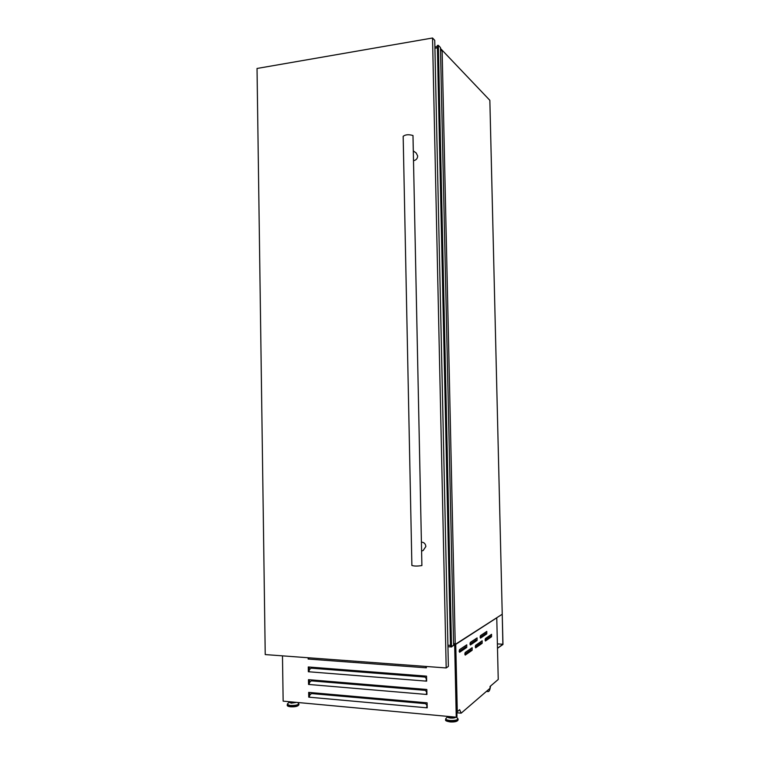<?xml version="1.0" encoding="UTF-8"?>
<svg xmlns="http://www.w3.org/2000/svg" width="760" height="760" viewBox="0 0 760 760"><rect width="100%" height="100%" fill="white"/><g stroke="black" fill="none" stroke-linecap="round" stroke-linejoin="round"><path stroke-width="1.14" d="M451.611 646.712L502.236 614.232L502.882 644.242L497.496 648.28L502.968 644.47L489.848 100.32L440.477 48.459M497.392 643.891L502.882 644.242M451.506 646.779L438.33 45.325L440.458 47.557L453.606 645.43L450.509 646.703L437.361 45.514L450.509 646.703M438.33 45.325L437.361 45.505M437.409 47.813L434.919 48.232M450.48 645.373L448.362 645.24M440.496 49.486L442.139 51.205L455.202 643.264L453.587 644.309M480.111 637.136L480.491 638.134L486.78 633.878L486.789 631.417L480.434 635.645L480.111 637.136M469.974 643.957L470.383 644.983L477.071 640.452L477.09 637.915L470.326 642.418L469.974 643.957M459.183 651.225L459.61 652.279L466.744 647.453L466.773 644.832L459.553 649.629L459.183 651.225M485.079 640.015L485.459 640.994L491.549 636.747L491.568 634.325L485.402 638.542L485.079 640.015M475.266 646.817L475.665 647.833L482.144 643.311L482.163 640.803L475.608 645.297L475.266 646.817M464.816 654.065L465.234 655.101L472.131 650.294L472.159 647.71L465.177 652.489L464.816 654.065M454.385 717.022L450.946 717.487L449.055 716.528M290.434 701.812L291.83 702.677L295.269 702.259M455.81 644.318L496.764 617.823L498.237 679.459L490.029 686.489L490.076 688.256L461.168 713.165L459.638 709.707L457.292 711.692L455.743 644.29L496.707 617.804M426.075 666.453L425.752 667.783L308.151 659.043L308.132 657.742M426.341 666.472L426.369 667.831L425.752 667.783L425.952 666.444M308.788 658.73L308.151 659.043M426.474 678.917L426.027 681.102L308.351 671.736L308.275 666.966L426.541 676.153L426.645 681.15L426.027 681.102L426.474 678.917L425.077 677.065L426.379 678.813M308.997 671.403L308.351 671.736M426.749 692.227L426.303 694.431L308.55 684.437L308.474 679.668L426.825 689.481L426.93 694.488L426.303 694.431L426.749 692.227L425.353 690.356L426.654 692.132M309.197 684.095L308.55 684.437M427.034 705.546L426.578 707.778L308.75 697.158L308.674 692.389L427.101 702.829L427.205 707.836L426.578 707.778L427.034 705.546L425.628 703.665L426.93 705.461M309.405 696.787L308.75 697.158M487.35 690.602L488.262 691.581C489.288 691.448 490.048 689.605 490.542 686.052M434.891 46.949L437.38 46.521M451.62 646.95L448.4 646.741M461.168 713.165L456.893 712.775M309.263 667.042L309.31 669.911M309.462 679.753L309.51 682.613M309.662 692.474L309.709 695.324M454.66 644.983L456.256 717.193L283.147 701.138L282.483 655.851M455.392 644.518L456.978 716.575L456.256 717.193M309.32 697.205L309.776 695.001L311.514 693.557L425.628 703.665M309.12 684.484L309.577 682.299L311.315 680.856L425.353 690.356M308.911 671.774L309.377 669.607L311.106 668.163L425.077 677.065M308.712 659.082L308.988 657.808M464.816 654.217L470.62 650.189L470.962 648.498M475.276 646.959L480.671 643.216L480.985 641.592M485.089 640.148L490.114 636.661L490.418 635.084M459.183 651.406L465.205 647.349L465.557 645.611M469.984 644.128L475.579 640.357L475.902 638.675M480.111 637.298L485.317 633.792L485.63 632.168M434.957 49.941L448.01 649.828M413.62 151.145L416.147 152.941L417.687 155.98C417.497 158.536 416.204 160.084 413.81 160.607M421.724 542.127C424.175 542.422 425.552 543.875 425.856 546.497L423.206 550.468M411.882 565.459L411.882 565.468C414.295 566.228 417.63 566.247 421.895 565.544L412.984 135.527C408.756 134.273 405.488 134.53 403.17 136.296L403.17 136.316M265.231 654.578L257.032 68.466L432.535 38L446.186 667.945L265.231 654.578M432.535 38L434.748 40.337L448.372 666.415L446.186 667.945M437.741 45.419L450.898 646.741M437.655 45.41L450.813 646.75L437.637 45.4M437.551 45.382L450.708 646.769M455.449 717.117L450.585 717.782C448.476 717.525 447.649 717.069 448.115 716.442M455.933 717.164C455.022 717.906 453.197 718.19 450.48 718.038C448.219 717.753 447.308 717.278 447.744 716.594L447.963 716.423M456.38 717.088L457.681 718.361C458.118 719.948 455.534 720.66 449.93 720.499C446.661 720.091 445.351 719.397 445.987 718.409L445.769 718.856M457.947 718.827L458.099 719.188C457.397 720.547 454.66 721.107 449.891 720.889C447.241 720.594 445.816 720.043 445.635 719.236L445.645 719.843C445.835 720.679 447.25 721.231 449.91 721.525C454.68 721.744 457.416 721.183 458.109 719.825L457.738 718.409M457.567 720.565C456.522 721.667 454.024 722.114 450.072 721.895M289.75 701.746C288.999 702.316 289.531 702.715 291.356 702.943L296.201 702.344M289.693 701.746L289.18 702.078L291.203 703.171L296.713 702.392M289.645 701.736L287.508 703.864C286.976 704.634 287.945 705.166 290.415 705.461C295.991 705.556 298.699 704.852 298.556 703.351L297.635 702.477M287.327 704.254L290.358 705.822C295.174 705.992 298.024 705.403 298.908 704.064L298.775 703.75M290.367 706.42C295.184 706.591 298.034 706.002 298.917 704.653C298.158 706.306 295.365 707.009 290.529 706.79C288.211 706.458 287.099 705.936 287.204 705.194L290.367 706.42M290.595 706.771C294.671 706.942 297.284 706.458 298.423 705.318M287.717 705.793L290.472 706.762M449.986 721.886L446.215 720.584M470.62 650.189L472.131 650.294M480.671 643.216L482.144 643.311M490.114 636.661L491.549 636.747M465.205 647.349L466.744 647.453M475.579 640.357L477.071 640.452M485.317 633.792L486.78 633.878M458.109 719.843C457.529 721.496 454.831 722.181 450.024 721.914C446.566 721.278 445.103 720.594 445.645 719.872M298.604 703.399L298.908 704.064M298.908 704.092L298.917 704.653M287.508 703.864L287.204 705.194M447.944 716.423L445.987 718.409M488.262 691.581L486.39 691.429M421.904 550.914L423.263 550.449M411.882 565.468L403.17 136.296"/></g></svg>
